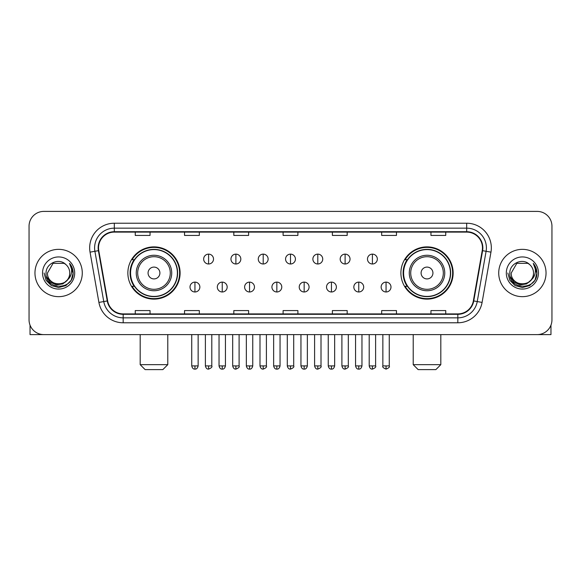 <?xml version="1.0" encoding="UTF-8"?>
<svg xmlns="http://www.w3.org/2000/svg" width="581" height="581" viewBox="0 0 581 581"><rect width="100%" height="100%" fill="white"/><g stroke="black" fill="none" stroke-linecap="round" stroke-linejoin="round"><path stroke-width="0.87" d="M400.897 273.005A26.123 26.123 0 0 0 427.013 299.128A26.123 26.123 0 0 0 453.136 273.005A26.123 26.123 0 0 0 427.013 246.881A26.123 26.123 0 0 0 400.897 273.005M127.864 273.005A26.123 26.123 0 0 0 153.987 299.128A26.123 26.123 0 0 0 180.103 273.005A26.123 26.123 0 0 0 153.987 246.881A26.123 26.123 0 0 0 127.864 273.005M134.131 286.31A23.901 23.901 0 0 1 134.131 259.7M407.158 286.31A23.901 23.901 0 0 1 407.158 259.7M29.05 226.183L29.05 319.826A14.786 14.786 0 0 0 43.836 334.612L537.164 334.612A14.786 14.786 0 0 0 551.95 319.826L551.95 226.183A14.786 14.786 0 0 0 537.164 211.397L43.836 211.397A14.786 14.786 0 0 0 29.05 226.183L29.05 319.826M34.962 273.005A23.654 23.654 0 0 0 58.623 296.659A23.654 23.654 0 0 0 82.277 273.005A23.654 23.654 0 0 0 58.623 249.351A23.654 23.654 0 0 0 34.962 273.005A23.654 23.654 0 0 0 58.623 296.659A23.654 23.654 0 0 0 82.277 273.005A23.654 23.654 0 0 0 58.623 249.351A23.654 23.654 0 0 0 34.962 273.005M498.723 273.005A23.654 23.654 0 0 0 522.377 296.659A23.654 23.654 0 0 0 546.038 273.005A23.654 23.654 0 0 0 522.377 249.351A23.654 23.654 0 0 0 498.723 273.005A23.654 23.654 0 0 0 522.377 296.659A23.654 23.654 0 0 0 546.038 273.005A23.654 23.654 0 0 0 522.377 249.351A23.654 23.654 0 0 0 498.723 273.005M98.538 247.869A15.774 15.774 0 0 1 114.312 232.102L466.688 232.102A15.774 15.774 0 0 1 482.223 250.607L473.355 300.878A15.774 15.774 0 0 1 457.828 313.907L123.172 313.907A15.774 15.774 0 0 1 107.645 300.878L98.777 250.607A15.774 15.774 0 0 1 98.538 247.869M98.145 247.869A16.166 16.166 0 0 0 98.392 250.68L107.253 300.943A16.166 16.166 0 0 0 123.172 314.306L457.828 314.306A16.166 16.166 0 0 0 473.747 300.943L482.608 250.68A16.166 16.166 0 0 0 466.688 231.703L114.312 231.703A16.166 16.166 0 0 0 98.145 247.869M90.04 252.147A24.642 24.642 0 0 1 114.312 223.227L466.688 223.227A24.642 24.642 0 0 1 490.96 252.147L482.092 302.418A24.642 24.642 0 0 1 457.828 322.782L123.172 322.782A24.642 24.642 0 0 1 98.908 302.418L90.04 252.147L94.899 251.29A19.71 19.71 0 0 1 114.312 228.159L466.688 228.159A19.71 19.71 0 0 1 486.101 251.29L477.241 301.561A19.71 19.71 0 0 1 457.828 317.851L123.172 317.851A19.71 19.71 0 0 1 103.759 301.561L94.899 251.29A19.71 19.71 0 0 1 94.594 247.869M537.164 211.397L43.836 211.397M43.836 334.612L537.164 334.612M551.95 319.826L551.95 226.183M473.747 300.943L477.241 301.561L486.101 251.29L490.96 252.147M283.107 232.102L283.107 235.436L297.893 235.436L297.893 232.102M233.823 232.102L233.823 235.436L248.61 235.436L248.61 232.102M184.54 232.102L184.54 235.436L199.327 235.436L199.327 232.102M135.257 232.102L135.257 235.436L150.043 235.436L150.043 232.102M332.39 232.102L332.39 235.436L347.177 235.436L347.177 232.102M381.673 232.102L381.673 235.436L396.46 235.436L396.46 232.102M430.957 232.102L430.957 235.436L445.743 235.436L445.743 232.102M297.893 313.907L297.893 310.574L283.107 310.574L283.107 313.907M248.61 313.907L248.61 310.574L233.823 310.574L233.823 313.907M199.327 313.907L199.327 310.574L184.54 310.574L184.54 313.907M150.043 313.907L150.043 310.574L135.257 310.574L135.257 313.907M347.177 313.907L347.177 310.574L332.39 310.574L332.39 313.907M396.46 313.907L396.46 310.574L381.673 310.574L381.673 313.907M445.743 313.907L445.743 310.574L430.957 310.574L430.957 313.907M67.156 280.158C61.245 288.154 46.901 283.041 47.482 273.005C46.8 287.37 70.439 287.37 69.756 273.005C70.439 287.37 46.8 287.37 47.482 273.005L53.053 263.36L64.186 263.36L65.914 264.587C59.08 257.427 45.921 263.324 46.044 273.005C44.795 290.202 72.669 290.645 73.119 273.84L73.148 273.005C73.104 269.352 71.891 266.142 69.502 263.382C71.318 266.359 71.957 269.569 71.419 273.005C70.897 275.924 69.48 278.314 67.156 280.158A11.141 11.141 0 0 0 69.756 273.005C70.439 287.37 46.8 287.37 47.482 273.005L53.053 263.36M69.756 273.005A11.141 11.141 0 0 0 65.914 264.587M67.868 279.563L62.835 283.913L56.248 284.835L50.184 282.09L46.393 276.614M42.551 273.005A16.065 16.065 0 0 0 58.623 289.069A16.065 16.065 0 0 0 74.688 273.005A16.065 16.065 0 0 0 58.623 256.94A16.065 16.065 0 0 0 42.551 273.005M69.502 263.382L73.141 273.426L72.465 268.604L73.141 273.426L72.465 268.604L73.141 273.426L69.611 263.505L73.141 273.426L69.611 263.505L73.148 273.005L71.202 280.267L65.885 285.583L58.623 287.53L51.36 285.583L46.037 280.267L44.098 273.005M69.611 263.505L73.141 273.433M30.038 325.135L30.038 334.612L87.208 334.612M162.854 369.603L145.112 369.603L140.188 364.672L167.786 364.672L162.854 369.603M159.898 273.005A5.912 5.912 0 0 0 153.987 267.093A5.912 5.912 0 0 0 148.068 273.005A5.912 5.912 0 0 0 153.987 278.916A5.912 5.912 0 0 0 159.898 273.005M171.729 273.005A17.742 17.742 0 0 0 153.987 255.262A17.742 17.742 0 0 0 136.244 273.005A17.742 17.742 0 0 0 153.987 290.747A17.742 17.742 0 0 0 171.729 273.005A17.742 17.742 0 0 1 153.987 290.747A17.742 17.742 0 0 1 136.244 273.005M177.394 273.005A23.407 23.407 0 0 0 153.987 249.598A23.407 23.407 0 0 0 130.572 273.005A23.407 23.407 0 0 0 153.987 296.412A23.407 23.407 0 0 0 177.394 273.005M179.609 273.005A25.629 25.629 0 0 1 132.083 286.31L134.458 286.31A23.632 23.632 0 0 0 169.616 290.725A23.632 23.632 0 0 0 169.616 255.284A23.632 23.632 0 0 0 134.458 259.7L132.083 259.7A25.629 25.629 0 0 1 179.609 273.005M435.888 369.603L418.146 369.603L413.214 364.672L440.812 364.672L435.888 369.603M432.932 273.005A5.912 5.912 0 0 0 427.013 267.093A5.912 5.912 0 0 0 421.102 273.005A5.912 5.912 0 0 0 427.013 278.916A5.912 5.912 0 0 0 432.932 273.005M444.755 273.005A17.742 17.742 0 0 0 427.013 255.262A17.742 17.742 0 0 0 409.271 273.005A17.742 17.742 0 0 0 427.013 290.747A17.742 17.742 0 0 0 444.755 273.005A17.742 17.742 0 0 1 427.013 290.747A17.742 17.742 0 0 1 409.271 273.005M450.428 273.005A23.407 23.407 0 0 0 427.013 249.598A23.407 23.407 0 0 0 403.606 273.005A23.407 23.407 0 0 0 427.013 296.412A23.407 23.407 0 0 0 450.428 273.005M452.643 273.005A25.629 25.629 0 0 1 405.117 286.31L407.492 286.31A23.632 23.632 0 0 0 442.649 290.725A23.632 23.632 0 0 0 442.649 255.284A23.632 23.632 0 0 0 407.492 259.7L405.117 259.7A25.629 25.629 0 0 1 452.643 273.005M208.594 254.129A4.931 4.931 0 0 0 203.662 259.053A4.931 4.931 0 0 0 208.594 263.985A4.931 4.931 0 0 0 213.517 259.053A4.931 4.931 0 0 0 208.594 254.129L208.594 263.985A4.931 4.931 0 0 0 213.517 259.053A4.931 4.931 0 0 0 208.594 254.129M235.893 254.129A4.931 4.931 0 0 0 230.962 259.053A4.931 4.931 0 0 0 235.893 263.985A4.931 4.931 0 0 0 240.825 259.053A4.931 4.931 0 0 0 235.893 254.129L235.893 263.985A4.931 4.931 0 0 0 240.825 259.053A4.931 4.931 0 0 0 235.893 254.129M263.2 254.129A4.931 4.931 0 0 0 258.269 259.053A4.931 4.931 0 0 0 263.2 263.985A4.931 4.931 0 0 0 268.124 259.053A4.931 4.931 0 0 0 263.2 254.129L263.2 263.985A4.931 4.931 0 0 0 268.124 259.053A4.931 4.931 0 0 0 263.2 254.129M290.5 254.129A4.931 4.931 0 0 0 285.569 259.053A4.931 4.931 0 0 0 290.5 263.985A4.931 4.931 0 0 0 295.431 259.053A4.931 4.931 0 0 0 290.5 254.129L290.5 263.985A4.931 4.931 0 0 0 295.431 259.053A4.931 4.931 0 0 0 290.5 254.129M317.8 254.129A4.931 4.931 0 0 0 312.876 259.053A4.931 4.931 0 0 0 317.8 263.985A4.931 4.931 0 0 0 322.731 259.053A4.931 4.931 0 0 0 317.8 254.129L317.8 263.985A4.931 4.931 0 0 0 322.731 259.053A4.931 4.931 0 0 0 317.8 254.129M345.107 254.129A4.931 4.931 0 0 0 340.175 259.053A4.931 4.931 0 0 0 345.107 263.985A4.931 4.931 0 0 0 350.038 259.053A4.931 4.931 0 0 0 345.107 254.129L345.107 263.985A4.931 4.931 0 0 0 350.038 259.053A4.931 4.931 0 0 0 345.107 254.129M372.406 254.129A4.931 4.931 0 0 0 367.482 259.053A4.931 4.931 0 0 0 372.406 263.985A4.931 4.931 0 0 0 377.338 259.053A4.931 4.931 0 0 0 372.406 254.129L372.406 263.985A4.931 4.931 0 0 0 377.338 259.053A4.931 4.931 0 0 0 372.406 254.129M194.94 282.119A4.931 4.931 0 0 0 190.009 287.05A4.931 4.931 0 0 0 194.94 291.982A4.931 4.931 0 0 0 199.864 287.05A4.931 4.931 0 0 0 194.94 282.119L194.94 291.982A4.931 4.931 0 0 0 199.864 287.05A4.931 4.931 0 0 0 194.94 282.119M222.24 282.119A4.931 4.931 0 0 0 217.316 287.05A4.931 4.931 0 0 0 222.24 291.982A4.931 4.931 0 0 0 227.171 287.05A4.931 4.931 0 0 0 222.24 282.119L222.24 291.982A4.931 4.931 0 0 0 227.171 287.05A4.931 4.931 0 0 0 222.24 282.119M249.547 282.119A4.931 4.931 0 0 0 244.616 287.05A4.931 4.931 0 0 0 249.547 291.982A4.931 4.931 0 0 0 254.471 287.05A4.931 4.931 0 0 0 249.547 282.119L249.547 291.982A4.931 4.931 0 0 0 254.471 287.05A4.931 4.931 0 0 0 249.547 282.119M276.846 282.119A4.931 4.931 0 0 0 271.923 287.05A4.931 4.931 0 0 0 276.846 291.982A4.931 4.931 0 0 0 281.778 287.05A4.931 4.931 0 0 0 276.846 282.119L276.846 291.982A4.931 4.931 0 0 0 281.778 287.05A4.931 4.931 0 0 0 276.846 282.119M304.154 282.119A4.931 4.931 0 0 0 299.222 287.05A4.931 4.931 0 0 0 304.154 291.982A4.931 4.931 0 0 0 309.077 287.05A4.931 4.931 0 0 0 304.154 282.119L304.154 291.982A4.931 4.931 0 0 0 309.077 287.05A4.931 4.931 0 0 0 304.154 282.119M331.453 282.119A4.931 4.931 0 0 0 326.529 287.05A4.931 4.931 0 0 0 331.453 291.982A4.931 4.931 0 0 0 336.384 287.05A4.931 4.931 0 0 0 331.453 282.119L331.453 291.982A4.931 4.931 0 0 0 336.384 287.05A4.931 4.931 0 0 0 331.453 282.119M358.76 282.119A4.931 4.931 0 0 0 353.829 287.05A4.931 4.931 0 0 0 358.76 291.982A4.931 4.931 0 0 0 363.684 287.05A4.931 4.931 0 0 0 358.76 282.119L358.76 291.982A4.931 4.931 0 0 0 363.684 287.05A4.931 4.931 0 0 0 358.76 282.119M386.06 282.119A4.931 4.931 0 0 0 381.136 287.05A4.931 4.931 0 0 0 386.06 291.982A4.931 4.931 0 0 0 390.991 287.05A4.931 4.931 0 0 0 386.06 282.119L386.06 291.982A4.931 4.931 0 0 0 390.991 287.05A4.931 4.931 0 0 0 386.06 282.119M550.962 325.135L550.962 334.612L493.792 334.612M533.518 273.005C534.2 287.37 510.561 287.37 511.244 273.005L516.814 263.36L527.947 263.36L529.676 264.587C522.842 257.427 509.682 263.324 509.806 273.005C508.549 290.202 536.43 290.645 536.88 273.84L536.902 273.005C536.866 269.352 535.646 266.142 533.256 263.382C535.079 266.359 535.718 269.569 535.181 273.005C534.658 275.924 533.235 278.314 530.918 280.158A11.141 11.141 0 0 0 533.518 273.005C534.2 287.37 510.561 287.37 511.244 273.005C510.561 287.37 534.2 287.37 533.518 273.005A11.141 11.141 0 0 0 529.676 264.587M530.918 280.158C524.999 288.154 510.663 283.041 511.244 273.005M531.622 279.563L526.597 283.913L520.002 284.835L513.938 282.09L510.154 276.614M506.312 273.005A16.065 16.065 0 0 0 522.377 289.069A16.065 16.065 0 0 0 538.449 273.005A16.065 16.065 0 0 0 522.377 256.94A16.065 16.065 0 0 0 506.312 273.005M533.256 263.382L536.902 273.426L536.219 268.604L536.902 273.426L536.219 268.604L536.902 273.426L533.365 263.505L536.902 273.426L533.365 263.505L536.902 273.005L534.963 280.267L529.64 285.583L522.377 287.53L515.115 285.583L509.798 280.267L507.852 273.005M533.365 263.505L536.902 273.433M466.688 223.227L466.688 231.703M94.899 251.29L98.392 250.68M123.172 322.782L123.172 314.306M457.828 314.306L457.828 322.782M98.908 302.418L107.253 300.943M482.608 250.68L486.101 251.29M114.312 223.227L114.312 231.703M477.241 301.561L482.092 302.418M170.284 273.005A16.297 16.297 0 0 0 153.987 256.708A16.297 16.297 0 0 0 137.682 273.005A16.297 16.297 0 0 0 153.987 289.302A16.297 16.297 0 0 0 170.284 273.005M443.318 273.005A16.297 16.297 0 0 0 427.013 256.708A16.297 16.297 0 0 0 410.716 273.005A16.297 16.297 0 0 0 427.013 289.302A16.297 16.297 0 0 0 443.318 273.005M208.594 365.907L205.383 365.907C205.943 368.187 207.018 369.255 208.594 369.109L208.594 365.907L211.796 365.907L211.796 334.612M235.893 365.907L232.69 365.907C233.25 368.187 234.317 369.255 235.893 369.109L235.893 365.907L239.096 365.907L239.096 334.612M263.2 365.907L259.99 365.907C260.549 368.187 261.617 369.255 263.2 369.109L263.2 365.907L266.403 365.907L266.403 334.612M290.5 365.907L287.297 365.907C287.856 368.187 288.924 369.255 290.5 369.109L290.5 365.907L293.703 365.907L293.703 334.612M317.8 365.907L314.597 365.907C315.156 368.187 316.224 369.255 317.8 369.109L317.8 365.907L321.01 365.907L321.01 334.612M345.107 365.907L341.904 365.907C342.463 368.187 343.531 369.255 345.107 369.109L345.107 365.907L348.31 365.907L348.31 334.612M372.406 365.907L369.204 365.907C369.763 368.187 370.831 369.255 372.406 369.109L372.406 365.907L375.617 365.907L375.617 334.612M194.94 365.907L191.737 365.907C192.296 368.187 193.364 369.255 194.94 369.109L194.94 365.907L198.143 365.907L198.143 334.612M222.24 365.907L219.037 365.907C219.596 368.187 220.664 369.255 222.24 369.109L222.24 365.907L225.443 365.907L225.443 334.612M249.547 365.907L246.344 365.907C246.903 368.187 247.971 369.255 249.547 369.109L249.547 365.907L252.75 365.907L252.75 334.612M276.846 365.907L273.644 365.907C274.203 368.187 275.271 369.255 276.846 369.109L276.846 365.907L280.049 365.907L280.049 334.612M304.154 365.907L300.951 365.907C301.51 368.187 302.578 369.255 304.154 369.109L304.154 365.907L307.356 365.907L307.356 334.612M331.453 365.907L328.25 365.907C328.81 368.187 329.877 369.255 331.453 369.109L331.453 365.907L334.656 365.907L334.656 334.612M358.76 365.907L355.557 365.907C356.117 368.187 357.184 369.255 358.76 369.109L358.76 365.907L361.963 365.907L361.963 334.612M386.06 365.907L382.857 365.907C382.211 366.931 383.278 367.998 386.06 369.109L386.06 365.907L389.263 365.907L389.263 334.612M167.786 334.612L167.786 364.672M140.188 334.612L140.188 364.672M440.812 334.612L440.812 364.672M413.214 334.612L413.214 364.672M205.383 365.907L205.383 334.612M211.796 365.907C212.443 366.931 211.375 367.998 208.594 369.109M232.69 365.907L232.69 334.612M239.096 365.907C239.75 366.931 238.682 367.998 235.893 369.109M259.99 365.907L259.99 334.612M266.403 365.907C267.049 366.931 265.982 367.998 263.2 369.109M287.297 365.907L287.297 334.612M293.703 365.907C294.356 366.931 293.289 367.998 290.5 369.109M314.597 365.907L314.597 334.612M321.01 365.907C321.656 366.931 320.589 367.998 317.8 369.109M341.904 365.907L341.904 334.612M348.31 365.907C348.963 366.931 347.896 367.998 345.107 369.109M369.204 365.907L369.204 334.612M375.617 365.907C376.263 366.931 375.195 367.998 372.406 369.109M191.737 365.907L191.737 334.612M198.143 365.907C197.584 368.187 196.516 369.255 194.94 369.109M219.037 365.907L219.037 334.612M225.443 365.907C224.883 368.187 223.816 369.255 222.24 369.109M246.344 365.907L246.344 334.612M252.75 365.907C252.19 368.187 251.123 369.255 249.547 369.109M273.644 365.907L273.644 334.612M280.049 365.907C279.49 368.187 278.422 369.255 276.846 369.109M300.951 365.907L300.951 334.612M307.356 365.907C306.797 368.187 305.729 369.255 304.154 369.109M328.25 365.907L328.25 334.612M334.656 365.907C334.097 368.187 333.029 369.255 331.453 369.109M355.557 365.907L355.557 334.612M361.963 365.907C361.404 368.187 360.336 369.255 358.76 369.109M382.857 365.907L382.857 334.612M389.263 365.907C389.916 366.931 388.849 367.998 386.06 369.109"/></g></svg>
